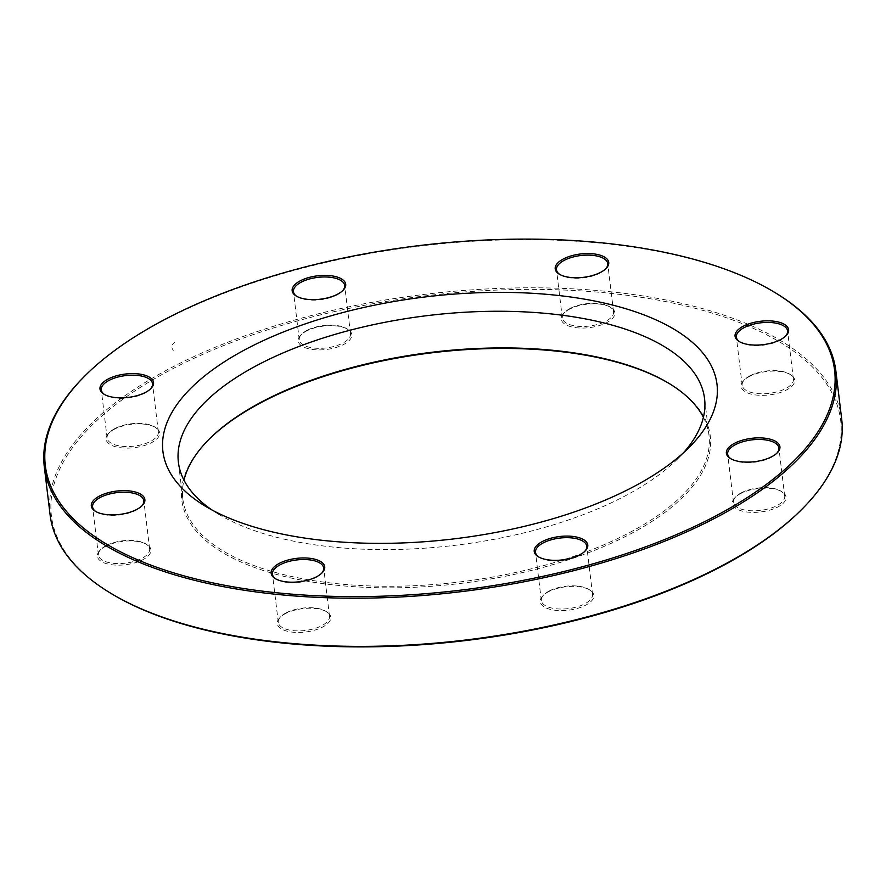 <?xml version="1.0" encoding="UTF-8"?>
<svg xmlns="http://www.w3.org/2000/svg" width="886" height="886" viewBox="0 0 886 886"><rect width="100%" height="100%" fill="white"/><g stroke="black" fill="none" stroke-linecap="round" stroke-linejoin="round"><path stroke-width="0.66" stroke-dasharray="4.43 3.32" d="M841.7 419.189A398.678 174.033 -6.9 0 0 593.963 290.231A398.678 174.033 -6.9 0 0 175.074 365.741A398.678 174.033 -6.9 0 0 50.125 514.987M83.871 376.96A398.678 174.033 173.1 0 1 169.237 317.565A398.678 174.033 173.1 0 1 776.014 293.2M211.832 509.893A265.003 115.678 -6.9 0 0 218.189 513.991A265.003 115.678 -6.9 0 0 621.507 497.799A265.003 115.678 -6.9 0 0 678.255 458.317A265.003 115.678 -6.9 0 0 683.449 452.812M703.406 417.328A265.003 115.678 173.1 0 1 708.999 435.247A265.003 115.678 173.1 0 1 459.812 581.936A265.003 115.678 173.1 0 1 182.837 498.929A265.003 115.678 173.1 0 1 183.989 480.19M111.104 593.476A397.504 173.523 173.1 0 1 175.993 367.081A397.504 173.523 173.1 0 1 680.802 304.795A397.504 173.523 173.1 0 1 801.21 509.971M208.675 439.666A266.177 116.199 -6.9 0 0 208.21 440.12A266.177 116.199 -6.9 0 0 460 583.486A266.177 116.199 -6.9 0 0 670.325 384.203A266.177 116.199 -6.9 0 0 669.761 383.86M114.538 429.145A26.968 11.773 -6.9 0 0 108.757 433.154A26.968 11.773 -6.9 0 0 134.273 447.685A26.968 11.773 -6.9 0 0 155.582 427.495A26.968 11.773 -6.9 0 0 114.538 429.145M306.689 330.932A26.968 11.773 -6.9 0 0 300.908 334.941A26.968 11.773 -6.9 0 0 326.425 349.472A26.968 11.773 -6.9 0 0 347.733 329.282A26.968 11.773 -6.9 0 0 306.689 330.932M569.742 309.07A26.968 11.773 -6.9 0 0 563.961 313.09A26.968 11.773 -6.9 0 0 589.478 327.621A26.968 11.773 -6.9 0 0 610.786 307.42A26.968 11.773 -6.9 0 0 569.742 309.07M749.6 376.373A26.968 11.773 -6.9 0 0 743.819 380.393A26.968 11.773 -6.9 0 0 769.336 394.923A26.968 11.773 -6.9 0 0 790.644 374.734A26.968 11.773 -6.9 0 0 749.6 376.373M740.906 493.413A26.968 11.773 -6.9 0 0 735.125 497.434A26.968 11.773 -6.9 0 0 760.642 511.964A26.968 11.773 -6.9 0 0 781.95 491.763A26.968 11.773 -6.9 0 0 740.906 493.413M548.755 591.626A26.968 11.773 -6.9 0 0 542.974 595.647A26.968 11.773 -6.9 0 0 568.491 610.177A26.968 11.773 -6.9 0 0 589.799 589.987A26.968 11.773 -6.9 0 0 548.755 591.626M285.702 613.489A26.968 11.773 -6.9 0 0 279.932 617.509A26.968 11.773 -6.9 0 0 305.437 632.028A26.968 11.773 -6.9 0 0 326.746 611.838A26.968 11.773 -6.9 0 0 285.702 613.489M105.844 546.186A26.968 11.773 -6.9 0 0 100.063 550.195A26.968 11.773 -6.9 0 0 125.579 564.725A26.968 11.773 -6.9 0 0 146.888 544.536A26.968 11.773 -6.9 0 0 105.844 546.186M106.508 545.433A25.794 11.263 173.1 0 1 145.769 543.86A25.794 11.263 173.1 0 1 149.645 548.888A25.794 11.263 173.1 0 1 125.391 563.164A25.794 11.263 173.1 0 1 98.424 555.09A25.794 11.263 173.1 0 1 100.993 549.276A25.794 11.263 173.1 0 1 106.508 545.433M95.943 511.61A25.794 11.263 -6.9 0 0 96.474 511.953A25.794 11.263 -6.9 0 0 135.735 510.369A25.794 11.263 -6.9 0 0 141.262 506.526A25.794 11.263 -6.9 0 0 141.694 506.072M115.202 428.392A25.794 11.263 173.1 0 1 154.463 426.819A25.794 11.263 173.1 0 1 158.339 431.847A25.794 11.263 173.1 0 1 134.085 446.134A25.794 11.263 173.1 0 1 107.117 438.049A25.794 11.263 173.1 0 1 109.676 432.235A25.794 11.263 173.1 0 1 115.202 428.392M104.626 394.569A25.794 11.263 -6.9 0 0 105.168 394.912A25.794 11.263 -6.9 0 0 144.429 393.329A25.794 11.263 -6.9 0 0 149.944 389.486A25.794 11.263 -6.9 0 0 150.387 389.032M307.353 330.179A25.794 11.263 173.1 0 1 346.614 328.606A25.794 11.263 173.1 0 1 350.491 333.634A25.794 11.263 173.1 0 1 326.236 347.921A25.794 11.263 173.1 0 1 299.269 339.836A25.794 11.263 173.1 0 1 301.827 334.022A25.794 11.263 173.1 0 1 307.353 330.179M296.777 296.356A25.794 11.263 -6.9 0 0 297.319 296.699A25.794 11.263 -6.9 0 0 336.58 295.116A25.794 11.263 -6.9 0 0 342.096 291.272A25.794 11.263 -6.9 0 0 342.539 290.818M570.407 308.328A25.794 11.263 173.1 0 1 609.668 306.744A25.794 11.263 173.1 0 1 613.544 311.783A25.794 11.263 173.1 0 1 589.29 326.059A25.794 11.263 173.1 0 1 562.322 317.985A25.794 11.263 173.1 0 1 564.88 312.171A25.794 11.263 173.1 0 1 570.407 308.328M559.83 274.494A25.794 11.263 -6.9 0 0 560.362 274.837A25.794 11.263 -6.9 0 0 599.623 273.265A25.794 11.263 -6.9 0 0 605.149 269.422A25.794 11.263 -6.9 0 0 605.592 268.956M750.265 375.631A25.794 11.263 173.1 0 1 789.526 374.047A25.794 11.263 173.1 0 1 793.402 379.086A25.794 11.263 173.1 0 1 769.148 393.362A25.794 11.263 173.1 0 1 742.18 385.288A25.794 11.263 173.1 0 1 744.738 379.474A25.794 11.263 173.1 0 1 750.265 375.631M739.688 341.808A25.794 11.263 -6.9 0 0 740.231 342.14A25.794 11.263 -6.9 0 0 779.492 340.567A25.794 11.263 -6.9 0 0 785.007 336.724A25.794 11.263 -6.9 0 0 785.45 336.27M741.571 492.671A25.794 11.263 173.1 0 1 780.832 491.088A25.794 11.263 173.1 0 1 784.708 496.127A25.794 11.263 173.1 0 1 760.454 510.402A25.794 11.263 173.1 0 1 733.486 502.329A25.794 11.263 173.1 0 1 736.056 496.514A25.794 11.263 173.1 0 1 741.571 492.671M731.005 458.837A25.794 11.263 -6.9 0 0 731.537 459.181A25.794 11.263 -6.9 0 0 770.798 457.608A25.794 11.263 -6.9 0 0 776.324 453.765A25.794 11.263 -6.9 0 0 776.756 453.311M549.42 590.884A25.794 11.263 173.1 0 1 588.681 589.301A25.794 11.263 173.1 0 1 592.557 594.34A25.794 11.263 173.1 0 1 568.303 608.616A25.794 11.263 173.1 0 1 541.335 600.542A25.794 11.263 173.1 0 1 543.904 594.727A25.794 11.263 173.1 0 1 549.42 590.884M538.854 557.05A25.794 11.263 -6.9 0 0 539.386 557.394A25.794 11.263 -6.9 0 0 578.647 555.821A25.794 11.263 -6.9 0 0 584.173 551.978A25.794 11.263 -6.9 0 0 584.605 551.524M286.377 612.735A25.794 11.263 173.1 0 1 325.638 611.163A25.794 11.263 173.1 0 1 329.503 616.191A25.794 11.263 173.1 0 1 305.249 630.478A25.794 11.263 173.1 0 1 278.293 622.393A25.794 11.263 173.1 0 1 280.851 616.578A25.794 11.263 173.1 0 1 286.377 612.735M275.801 578.912A25.794 11.263 -6.9 0 0 276.332 579.256A25.794 11.263 -6.9 0 0 315.593 577.672A25.794 11.263 -6.9 0 0 321.12 573.829A25.794 11.263 -6.9 0 0 321.552 573.375M173.235 350.568L171.895 347.833M174.52 342.517L172.515 344.599M708.999 435.247L704.558 398.6M182.837 498.929L178.396 462.27M149.645 548.888L143.82 500.712M98.424 555.09L92.598 506.914M100.993 549.276L100.063 550.195M145.769 543.86L146.888 544.536M141.262 506.526L142.181 505.607M96.474 511.953L95.356 511.266M158.339 431.847L152.514 383.671M107.117 438.049L101.292 389.873M350.491 333.634L344.665 285.458M299.269 339.836L293.443 291.66M613.544 311.783L607.707 263.607M562.322 317.985L556.497 269.809M793.402 379.086L787.576 330.91M742.18 385.288L736.355 337.112M784.708 496.127L778.883 447.951M733.486 502.329L727.661 454.153M592.557 594.34L586.731 546.164M541.335 600.542L535.509 552.366M329.503 616.191L323.678 568.015M278.293 622.393L272.456 574.217M280.851 616.578L279.932 617.509M325.638 611.163L326.746 611.838M321.12 573.829L322.039 572.91M276.332 579.256L275.214 578.58M543.904 594.727L542.974 595.647M588.681 589.301L589.799 589.987M584.173 551.978L585.092 551.059M539.386 557.394L538.267 556.718M736.056 496.514L735.125 497.434M780.832 491.088L781.95 491.763M776.324 453.765L777.243 452.846M731.537 459.181L730.418 458.505M744.738 379.474L743.819 380.393M789.526 374.047L790.644 374.734M785.007 336.724L785.937 335.805M740.231 342.14L739.112 341.464M564.88 312.171L563.961 313.09M609.668 306.744L610.786 307.42M605.149 269.422L606.068 268.491M560.362 274.837L559.254 274.162M301.827 334.022L300.908 334.941M346.614 328.606L347.733 329.282M342.096 291.272L343.026 290.353M297.319 296.699L296.201 296.013M109.676 432.235L108.757 433.154M154.463 426.819L155.582 427.495M149.944 389.486L150.875 388.566M105.168 394.912L104.05 394.237M209.14 439.201L208.21 440.12M669.207 383.527L670.325 384.203M678.255 458.317L689.308 447.231M218.189 513.991L204.81 505.862"/><path stroke-width="1.33" d="M44.3 466.811L50.125 514.987A398.678 174.033 -6.9 0 0 109.986 592.8A398.678 174.033 -6.9 0 0 466.822 639.869A398.678 174.033 -6.9 0 0 802.129 509.04A398.678 174.033 -6.9 0 0 841.7 419.189L835.875 371.012A398.678 174.033 173.1 0 1 710.926 520.259A398.678 174.033 173.1 0 1 292.037 595.769A398.678 174.033 173.1 0 1 44.3 466.811A398.678 174.033 173.1 0 1 83.871 376.96L84.79 376.029A397.504 173.523 -6.9 0 0 205.198 581.205A397.504 173.523 -6.9 0 0 710.007 518.919A397.504 173.523 -6.9 0 0 774.896 292.524A397.504 173.523 -6.9 0 0 419.111 245.599A397.504 173.523 -6.9 0 0 84.79 376.029M774.896 292.524L776.014 293.2A398.678 174.033 173.1 0 1 835.875 371.012M683.449 452.812A265.003 115.678 -6.9 0 0 704.558 398.6A265.003 115.678 -6.9 0 0 539.884 312.88A265.003 115.678 -6.9 0 0 261.448 363.061A265.003 115.678 -6.9 0 0 178.396 462.27A265.003 115.678 -6.9 0 0 211.832 509.893M183.989 480.19A265.003 115.678 173.1 0 1 209.14 439.201A265.003 115.678 173.1 0 1 265.889 399.719A265.003 115.678 173.1 0 1 669.207 383.527A265.003 115.678 173.1 0 1 703.406 417.328M629.547 488.806A279.068 121.825 173.1 0 1 204.81 505.862A279.068 121.825 173.1 0 1 425.324 296.921A279.068 121.825 173.1 0 1 689.308 447.231A279.068 121.825 173.1 0 1 629.547 488.806M145.094 392.587A26.968 11.773 173.1 0 1 104.05 394.237A26.968 11.773 173.1 0 1 125.358 374.036A26.968 11.773 173.1 0 1 150.875 388.566A26.968 11.773 173.1 0 1 145.094 392.587M337.245 294.373A26.968 11.773 173.1 0 1 296.201 296.013A26.968 11.773 173.1 0 1 317.509 275.823A26.968 11.773 173.1 0 1 343.026 290.353A26.968 11.773 173.1 0 1 337.245 294.373M600.298 272.511A26.968 11.773 173.1 0 1 559.254 274.162A26.968 11.773 173.1 0 1 580.563 253.972A26.968 11.773 173.1 0 1 606.068 268.491A26.968 11.773 173.1 0 1 600.298 272.511M780.156 339.814A26.968 11.773 173.1 0 1 739.112 341.464A26.968 11.773 173.1 0 1 760.421 321.275A26.968 11.773 173.1 0 1 785.937 335.805A26.968 11.773 173.1 0 1 780.156 339.814M771.462 456.855A26.968 11.773 173.1 0 1 730.418 458.505A26.968 11.773 173.1 0 1 751.727 438.315A26.968 11.773 173.1 0 1 777.243 452.846A26.968 11.773 173.1 0 1 771.462 456.855M579.311 555.068A26.968 11.773 173.1 0 1 538.267 556.718A26.968 11.773 173.1 0 1 559.575 536.528A26.968 11.773 173.1 0 1 585.092 551.059A26.968 11.773 173.1 0 1 579.311 555.068M316.258 576.93A26.968 11.773 173.1 0 1 275.214 578.58A26.968 11.773 173.1 0 1 296.522 558.379A26.968 11.773 173.1 0 1 322.039 572.91A26.968 11.773 173.1 0 1 316.258 576.93M136.4 509.627A26.968 11.773 173.1 0 1 95.356 511.266A26.968 11.773 173.1 0 1 116.664 491.077A26.968 11.773 173.1 0 1 142.181 505.607A26.968 11.773 173.1 0 1 136.4 509.627M802.129 509.04L801.21 509.971A397.504 173.523 173.1 0 1 466.889 640.401A397.504 173.523 173.1 0 1 111.104 593.476L109.986 592.8M669.761 383.86A266.177 116.199 -6.9 0 0 265.213 400.472A266.177 116.199 -6.9 0 0 208.675 439.666M141.694 506.072A25.794 11.263 -6.9 0 0 143.82 500.712A25.794 11.263 -6.9 0 0 127.783 492.372A25.794 11.263 -6.9 0 0 100.683 497.256A25.794 11.263 -6.9 0 0 92.598 506.914A25.794 11.263 -6.9 0 0 95.943 511.61M150.387 389.032A25.794 11.263 -6.9 0 0 152.514 383.671A25.794 11.263 -6.9 0 0 136.477 375.332A25.794 11.263 -6.9 0 0 109.377 380.216A25.794 11.263 -6.9 0 0 101.292 389.873A25.794 11.263 -6.9 0 0 104.626 394.569M342.539 290.818A25.794 11.263 -6.9 0 0 344.665 285.458A25.794 11.263 -6.9 0 0 328.628 277.119A25.794 11.263 -6.9 0 0 301.528 282.003A25.794 11.263 -6.9 0 0 293.443 291.66A25.794 11.263 -6.9 0 0 296.777 296.356M605.592 268.956A25.794 11.263 -6.9 0 0 607.707 263.607A25.794 11.263 -6.9 0 0 591.682 255.268A25.794 11.263 -6.9 0 0 564.581 260.152A25.794 11.263 -6.9 0 0 556.497 269.809A25.794 11.263 -6.9 0 0 559.83 274.494M785.45 336.27A25.794 11.263 -6.9 0 0 787.576 330.91A25.794 11.263 -6.9 0 0 771.54 322.57A25.794 11.263 -6.9 0 0 744.439 327.455A25.794 11.263 -6.9 0 0 736.355 337.112A25.794 11.263 -6.9 0 0 739.688 341.808M776.756 453.311A25.794 11.263 -6.9 0 0 778.883 447.951A25.794 11.263 -6.9 0 0 762.846 439.611A25.794 11.263 -6.9 0 0 735.745 444.495A25.794 11.263 -6.9 0 0 727.661 454.153A25.794 11.263 -6.9 0 0 731.005 458.837M584.605 551.524A25.794 11.263 -6.9 0 0 586.731 546.164A25.794 11.263 -6.9 0 0 570.695 537.824A25.794 11.263 -6.9 0 0 543.594 542.708A25.794 11.263 -6.9 0 0 535.509 552.366A25.794 11.263 -6.9 0 0 538.854 557.05M321.552 573.375A25.794 11.263 -6.9 0 0 323.678 568.015A25.794 11.263 -6.9 0 0 307.652 559.675A25.794 11.263 -6.9 0 0 280.541 564.559A25.794 11.263 -6.9 0 0 272.456 574.217A25.794 11.263 -6.9 0 0 275.801 578.912"/></g></svg>

